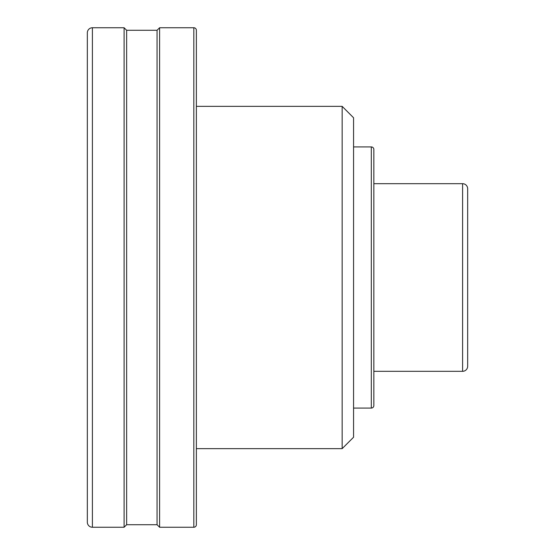 <?xml version="1.0" encoding="UTF-8"?>
<svg xmlns="http://www.w3.org/2000/svg" width="555" height="555" viewBox="0 0 555 555"><rect width="100%" height="100%" fill="white"/><g stroke="black" fill="none" stroke-linecap="round" stroke-linejoin="round"><path stroke-width="0.83" d="M87.336 89.556L87.336 68.001M371.316 408.078L371.316 146.922A2.532 2.532 0 0 1 373.848 149.455L373.848 405.545A2.532 2.532 0 0 1 371.316 408.078L353.563 408.078M196.366 30.282L196.366 524.718A2.532 2.532 0 0 1 193.827 527.25L159.597 527.25L159.597 27.75L193.827 27.75A2.532 2.532 0 0 1 196.366 30.282M87.336 522.179L87.336 32.821A5.071 5.071 0 0 1 92.407 27.75L92.407 527.25A5.071 5.071 0 0 1 87.336 522.179M462.592 371.316L462.592 183.684A5.071 5.071 0 0 1 467.664 188.755L467.664 366.244A5.071 5.071 0 0 1 462.592 371.316L373.848 371.316M467.664 337.169L467.664 217.831L467.664 337.169M342.157 106.352L353.563 117.764L353.563 437.236L342.157 448.648L342.157 106.352L196.366 106.352L196.366 259.754M462.592 183.684L373.848 183.684M371.316 146.922L353.563 146.922M342.157 448.648L196.366 448.648L196.366 295.246M159.597 527.25L157.065 524.718L157.065 30.282L159.597 27.75M157.065 30.282L126.637 30.282L124.098 27.75L92.407 27.75M157.065 524.718L126.637 524.718L126.637 30.282M126.637 524.718L124.098 527.25L124.098 27.75M124.098 527.25L92.407 527.25M196.366 63.409L196.366 96.528M193.827 527.25L193.827 27.75"/></g></svg>
